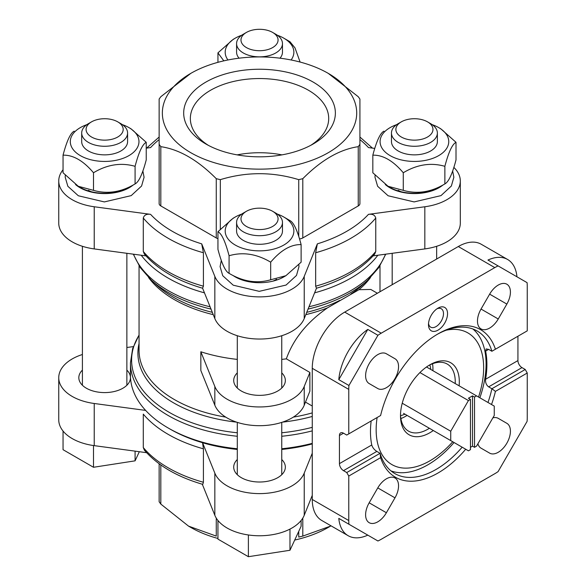 <?xml version="1.0" encoding="UTF-8"?>
<svg xmlns="http://www.w3.org/2000/svg" width="586" height="586" viewBox="0 0 586 586"><rect width="100%" height="100%" fill="white"/><g stroke="black" fill="none" stroke-linecap="round" stroke-linejoin="round"><path stroke-width="0.88" d="M419.935 372.571L468.434 400.568L450.737 431.23L450.737 440.599L468.434 450.817L470.463 449.652L470.463 399.403L468.434 398.231L472.492 395.887L474.521 397.059L474.521 447.308L476.55 446.136L494.254 415.474L494.254 406.105L476.55 395.887L474.521 397.059M426.505 366.99L476.55 395.887M470.463 399.403L468.434 400.568M474.521 447.308L472.492 446.136L470.463 447.308M403.534 413.35L450.737 440.599M495.419 349.227L527.254 330.848L527.254 286.349A45.891 26.495 120 0 0 527.085 282.65L498.093 265.905A45.891 26.495 120 0 0 494.804 267.612L381.222 333.185A45.891 26.495 120 0 0 377.933 335.28L348.941 385.5A45.891 26.495 120 0 0 348.773 389.397L348.773 433.889L380.607 415.511A85.19 49.187 -60 0 1 438.013 333.888A85.19 49.187 -60 0 1 495.419 349.227L491.888 351.263L488.643 349.388L486.109 348.919L485.611 351.146L488.643 349.388M348.773 433.889L346.744 435.061L343.499 433.193A5.735 3.311 -120 0 0 340.627 432.908A5.735 3.311 -120 0 0 339.44 435.53L339.44 463.636A5.735 3.311 -120 0 0 343.499 470.661L346.744 472.536L380.08 453.286L376.835 451.41C374.242 449.74 372.55 447.594 371.758 444.979A82.318 47.532 120 0 1 371.165 420.968M517.929 336.232L517.929 360.588A5.735 3.311 -120 0 0 521.98 367.612L525.224 369.488L491.888 388.738L488.643 386.863C486.263 385.061 485.252 382.519 485.611 379.245A82.318 47.532 120 0 0 485.611 351.146M346.744 472.536L348.773 476.052L380.607 457.666L380.08 453.286A82.318 47.532 -60 0 0 394.825 473.569A82.318 47.532 -60 0 0 435.984 469.489A82.318 47.532 -60 0 0 462.164 447.199M438.013 330.145A13.478 7.786 -60 0 1 428.483 324.637A13.478 7.786 -60 0 1 438.013 308.126A13.478 7.786 -60 0 1 447.543 313.635A13.478 7.786 -60 0 1 438.013 330.145M369.173 383.574L377.78 388.54A17.214 9.933 120 0 0 394.986 378.607A17.214 9.933 120 0 0 394.986 358.735L386.386 353.768A17.214 9.933 120 0 0 369.173 363.701A17.214 9.933 120 0 0 369.173 383.574M498.247 318.989L506.853 304.083A17.214 9.933 120 0 0 506.853 284.21A17.214 9.933 120 0 0 489.647 294.15L481.04 309.049A17.214 9.933 120 0 0 481.04 328.922A17.214 9.933 120 0 0 498.247 318.989L481.04 309.049M487.977 402.487A82.318 47.532 -60 0 0 491.888 388.738L495.419 391.382L527.254 373.004L527.254 417.503A45.891 26.495 120 0 1 527.085 421.393L498.093 471.613A45.891 26.495 120 0 1 494.804 473.708L381.222 539.281A45.891 26.495 120 0 1 377.933 540.988L348.941 524.25A45.891 26.495 120 0 1 348.773 520.544L348.773 476.052M495.419 391.382A85.19 49.187 -60 0 1 491.515 404.523M465.702 449.242A85.19 49.187 -60 0 1 380.607 457.666M386.386 512.743L394.986 497.844A17.214 9.933 120 0 0 394.986 477.971A17.214 9.933 120 0 0 377.78 487.904L369.173 502.81A17.214 9.933 120 0 0 369.173 522.683A17.214 9.933 120 0 0 386.386 512.743L369.173 502.81M477.912 443.77A17.214 9.933 120 0 0 481.04 448.158L489.647 453.132A17.214 9.933 120 0 0 506.853 443.192A17.214 9.933 120 0 0 506.853 423.319L498.247 418.353A17.214 9.933 120 0 0 492.885 417.84M525.224 369.488L527.254 373.004M516.947 276.79A45.891 26.495 120 0 0 507.608 259.481L481.245 244.259A45.891 26.495 120 0 0 458.296 246.53L344.715 312.111A45.891 26.495 120 0 0 312.265 368.316L312.265 499.47A45.891 26.495 120 0 0 321.765 520.478L348.135 535.699A45.891 26.495 120 0 0 367.796 535.135L377.933 540.988M507.608 259.481A45.891 26.495 120 0 0 487.955 260.052L498.093 265.905M377.933 335.28L367.796 329.42A45.891 26.495 120 0 0 338.796 379.647L348.941 385.5M348.941 524.25L338.796 518.39A45.891 26.495 120 0 0 348.135 535.699M377.377 293.256L370.806 289.462L358.984 289.689L327.515 307.855C307.108 322 293.381 338.994 286.342 358.844L309.884 372.44L309.884 391.17L304.229 405.204A45.891 26.495 0 0 1 259.532 425.692A45.891 26.495 0 0 1 214.835 405.204L200.837 370.506L200.837 351.776A120.474 69.551 0 0 0 237.301 359.394M281.756 359.394A120.474 69.551 0 0 0 286.342 358.844M237.301 372.879A25.813 14.906 0 0 0 233.711 380.461A25.813 14.906 0 0 0 241.278 390.994A25.813 14.906 0 0 0 269.406 394.224A25.813 14.906 0 0 0 285.345 380.461A25.813 14.906 0 0 0 281.756 372.879M200.837 351.776L214.835 386.467A45.891 26.495 0 0 0 259.532 406.955A45.891 26.495 0 0 0 304.229 386.467L309.884 372.44M398.194 190.325A22.949 13.251 0 0 0 401.029 191.717M427.809 191.717A22.949 13.251 0 0 0 430.673 190.311M88.413 190.325A22.949 13.251 0 0 0 91.248 191.717M118.028 191.717A22.949 13.251 0 0 0 120.892 190.311M243.293 279.742A22.949 13.251 0 0 0 243.3 279.749A22.949 13.251 0 0 0 246.135 281.141M272.922 281.141A22.949 13.251 0 0 0 276.614 279.229M237.301 449.447A126.268 72.898 0 0 1 202.58 442.752L203.408 448.825A129.074 74.525 180 0 1 143.292 414.119L143.292 447.565L144.398 450.173M203.408 448.825L203.408 482.263L202.763 484.366C177.184 476.879 157.722 465.489 144.383 450.187M202.602 288.239L214.835 318.55L214.835 276.394L201.709 243.857L203.408 252.749A129.074 74.525 180 0 1 143.292 218.043C144.141 215.04 146.573 213.802 150.58 214.344L94.229 206.763A45.891 26.495 0 0 1 58.747 180.957A45.891 26.495 0 0 1 63.046 169.757M143.292 218.043L143.292 251.489L144.405 254.104M203.408 252.749L203.408 286.195L202.58 288.18M316.294 288.283C341.88 280.804 361.342 269.413 374.674 254.112L375.765 251.489L375.765 218.043C374.915 215.033 372.484 213.802 368.477 214.344L424.828 206.763A45.891 26.495 0 0 0 460.31 180.957A45.891 26.495 0 0 0 453.857 167.406M374.754 148.419L368.477 147.577A123.338 71.206 180 0 0 359.921 139.593M159.136 139.593A123.338 71.206 180 0 0 150.58 147.577L146.229 148.163M214.835 276.394A45.891 26.495 0 0 0 259.532 296.882A45.891 26.495 0 0 0 304.229 276.394L317.348 243.857L315.656 252.749L315.656 286.195L316.477 288.18M359.921 158.323L359.921 99.056L358.244 96.712L328.248 73.367A97.181 56.109 180 0 1 328.248 152.712A97.181 56.109 180 0 1 190.816 152.712A97.181 56.109 180 0 1 190.809 73.367A97.181 56.109 180 0 1 328.248 73.367M299.512 238.89A5.735 3.311 0 0 0 302.794 237.945L358.244 205.935A5.735 3.311 0 0 0 359.921 203.591L359.921 99.056M190.809 73.367L160.82 96.712L159.136 99.056L159.136 203.591A5.735 3.311 0 0 0 160.82 205.935L216.263 237.945A5.735 3.311 0 0 0 217.941 238.619M377.853 255.24A129.074 74.525 180 0 1 314.594 292.853M204.47 292.853A129.074 74.525 180 0 1 141.211 255.24M312.265 443.36A129.074 74.525 180 0 1 281.756 448.751M237.301 448.751A129.074 74.525 180 0 1 168.255 428.036A129.074 74.525 180 0 1 130.451 375.348L130.451 362.851A129.074 74.525 180 0 0 237.301 436.262M312.265 443.88A126.232 72.876 180 0 1 281.756 449.411M237.301 449.411A126.232 72.876 180 0 1 170.27 429.201L168.255 428.036M281.756 449.447A126.268 72.898 0 0 0 312.265 443.924M202.302 484.226L214.835 515.277A45.891 26.495 0 0 0 259.532 535.765A45.891 26.495 0 0 0 304.229 515.277L312.265 495.353M82.406 354.508A45.891 26.495 0 0 0 58.747 377.684L58.747 419.84A45.891 26.495 0 0 0 94.229 445.646L146.61 452.692M214.835 318.55A45.891 26.495 0 0 0 259.532 339.038A45.891 26.495 0 0 0 304.229 318.55L316.455 288.239M373.135 255.87L424.828 248.918A45.891 26.495 0 0 0 460.31 223.112L460.31 180.957M58.747 180.957L58.747 223.112A45.891 26.495 0 0 0 94.229 248.918L145.921 255.87M202.58 442.752L214.835 473.122A45.891 26.495 0 0 0 259.532 493.61A45.891 26.495 0 0 0 304.229 473.122L312.265 453.198M281.756 459.534A25.813 14.906 180 0 1 285.345 467.115A25.813 14.906 180 0 1 259.532 482.014A25.813 14.906 180 0 1 233.711 467.115A25.813 14.906 180 0 1 237.301 459.534M58.747 377.684A45.891 26.495 0 0 0 94.229 403.49L145.628 410.405M133.3 346.626L126.869 347.491M126.869 370.11A25.813 14.906 180 0 1 130.451 377.684A25.813 14.906 180 0 1 104.638 392.591A25.813 14.906 180 0 1 78.824 377.684A25.813 14.906 180 0 1 82.406 370.11M298.735 531.385L298.735 537.069L302.794 536.102L330.519 526.125L328.248 527.437A97.181 56.109 180 0 1 294.714 540.058M159.136 501.748L159.136 463.768L159.136 501.748L160.82 504.085L188.538 526.125L216.263 536.102L216.263 518.105M217.941 538.468A97.181 56.109 180 0 1 190.809 527.437L188.538 526.125M159.136 144.332L160.82 146.668C179.294 149.393 197.775 160.066 216.263 178.686L220.321 179.653C246.457 171.705 272.593 171.705 298.735 179.653L302.794 178.686C321.267 160.073 339.748 149.408 358.244 146.668L359.921 144.332M313.158 82.077A75.843 43.789 180 0 1 313.158 144.002A75.843 43.789 180 0 1 205.898 144.002A75.843 43.789 180 0 1 205.898 82.077A75.843 43.789 180 0 1 313.158 82.077M282.166 277.544A25.813 14.906 180 0 1 281.683 278.028M237.374 278.028A25.813 14.906 180 0 1 236.576 277.207M127.587 187.784A25.813 14.906 180 0 1 126.796 188.604M437.368 187.784A25.813 14.906 180 0 1 436.577 188.604M275.757 213.084L272.644 211.29A18.547 10.709 180 0 1 272.644 226.43A18.547 10.709 180 0 1 246.413 226.43A18.547 10.709 180 0 1 246.413 211.29A18.547 10.709 180 0 1 272.644 211.29L275.757 213.084A22.949 13.251 180 0 1 282.474 222.453A22.949 13.251 180 0 1 259.532 235.697A22.949 13.251 180 0 1 236.583 222.453A22.949 13.251 180 0 1 243.3 213.084L246.413 211.29M282.474 222.453L282.474 231.038A22.949 13.251 180 0 1 259.532 244.289A22.949 13.251 180 0 1 236.583 231.038L236.583 222.453M277.317 214.08A34.332 19.821 180 0 1 283.807 217.018A34.332 19.821 180 0 1 283.807 245.051A34.332 19.821 180 0 1 235.25 245.051A34.332 19.821 180 0 1 235.25 217.018A34.332 19.821 180 0 1 241.74 214.08M235.25 217.018L233.162 218.226L217.941 231.726C221.625 233.528 225.339 241.527 229.082 255.738C242.831 251.724 256.697 253.87 270.673 262.169C280.811 250.185 290.956 244.333 301.116 244.596C297.432 230.518 293.718 222.512 289.975 220.585L283.807 217.018M217.941 231.726L217.941 249.336C221.684 263.539 225.398 271.545 229.082 273.347L229.082 255.738M270.673 262.169L270.673 279.778C256.924 283.792 243.058 281.646 229.082 273.347M301.116 244.596L301.116 262.198L285.895 275.698L270.673 279.778M285.895 275.698L283.807 276.907A34.332 19.821 180 0 1 233.067 275.515M120.863 123.661L117.749 121.859A18.547 10.709 180 0 1 117.749 137.007A18.547 10.709 180 0 1 91.526 137.007A18.547 10.709 180 0 1 91.526 121.859A18.547 10.709 180 0 1 117.749 121.859L120.863 123.661A22.949 13.251 180 0 1 127.587 133.029A22.949 13.251 180 0 1 104.638 146.273A22.949 13.251 180 0 1 81.688 133.029A22.949 13.251 180 0 1 88.413 123.661L91.526 121.859M127.587 133.029L127.587 141.614A22.949 13.251 180 0 1 104.638 154.858A22.949 13.251 180 0 1 81.688 141.614L81.688 133.029M122.43 124.657A34.332 19.821 180 0 1 128.913 127.594A34.332 19.821 180 0 1 126.891 156.704A34.332 19.821 180 0 1 76.795 153.21A34.332 19.821 180 0 1 86.853 124.657M74.195 131.154C70.51 132.956 66.789 140.962 63.046 155.165C73.184 154.894 83.337 160.747 93.496 172.745C107.245 164.483 121.112 162.337 135.088 166.314C138.772 152.235 142.486 144.229 146.229 142.303L131.008 128.803L128.913 127.594M63.046 155.165L63.046 172.775L78.268 186.275L93.496 190.355L93.496 172.745M135.088 166.314L135.088 183.916C121.331 192.186 107.472 194.332 93.496 190.355M146.229 142.303L146.229 159.905C142.544 173.983 138.831 181.99 135.088 183.916M131.088 186.099A34.332 19.821 180 0 1 95.752 192.611A34.332 19.821 180 0 1 80.363 187.476L78.268 186.275M430.644 123.661L427.538 121.859A18.547 10.709 180 0 1 427.538 121.859A18.547 10.709 180 0 1 427.531 137.007A18.547 10.709 180 0 1 401.307 137.007A18.547 10.709 180 0 1 401.307 121.859A18.547 10.709 180 0 1 427.531 121.859L430.644 123.661A22.949 13.251 180 0 1 437.368 133.029A22.949 13.251 180 0 1 414.419 146.273A22.949 13.251 180 0 1 391.47 133.029A22.949 13.251 180 0 1 398.194 123.661L401.307 121.859M437.368 133.029L437.368 141.614A22.949 13.251 180 0 1 414.419 154.858A22.949 13.251 180 0 1 391.47 141.614L391.47 133.029M432.212 124.657A34.332 19.821 180 0 1 438.702 127.594A34.332 19.821 180 0 1 436.673 156.704A34.332 19.821 180 0 1 386.577 153.21A34.332 19.821 180 0 1 396.634 124.657M383.977 131.154C380.292 132.956 376.578 140.962 372.828 155.165C382.966 154.894 393.118 160.747 403.278 172.745C417.027 164.483 430.893 162.337 444.869 166.314C448.554 152.235 452.267 144.229 456.011 142.303L440.789 128.803L438.702 127.594M372.828 155.165L372.828 172.775L388.049 186.275L403.278 190.355L403.278 172.745M444.869 166.314L444.869 183.916C431.113 192.186 417.254 194.332 403.278 190.355M456.011 142.303L456.011 159.905C452.326 173.983 448.612 181.99 444.869 183.916M440.87 186.099A34.332 19.821 180 0 1 405.534 192.611A34.332 19.821 180 0 1 390.144 187.476L388.049 186.275M275.757 34.23L272.644 32.435A18.547 10.709 180 0 1 272.644 47.576A18.547 10.709 180 0 1 246.413 47.576A18.547 10.709 180 0 1 246.413 32.435A18.547 10.709 180 0 1 272.644 32.435L275.757 34.23A22.949 13.251 180 0 1 282.474 43.598A22.949 13.251 180 0 1 259.532 56.849A22.949 13.251 180 0 1 236.583 43.598A22.949 13.251 180 0 1 243.3 34.23L246.413 32.435M282.474 43.598L282.474 52.183A22.949 13.251 180 0 1 279.983 58.19M239.073 58.19A22.949 13.251 180 0 1 236.583 52.183L236.583 43.598M277.317 35.233A34.332 19.821 180 0 1 283.807 38.171A34.332 19.821 180 0 1 291.103 59.977M227.954 59.977A34.332 19.821 180 0 1 235.25 38.171A34.332 19.821 180 0 1 241.74 35.233M300.105 62.057L295.007 47.913L289.975 41.731L283.807 38.171M235.25 38.171L233.162 39.379L217.941 52.872L223.823 60.856M217.941 52.872L217.941 62.328M217.941 520.471L217.941 539.12L248.383 556.7L289.975 550.269L301.116 526.257L301.116 520.471M248.383 556.7L248.383 534.974M289.975 550.269L289.975 529.092M93.496 445.543L93.496 467.276L63.046 449.696L63.046 431.047M93.496 467.276L135.088 460.838L135.088 451.139M135.088 460.838L139.321 451.711M386.35 353.746L394.986 358.735L386.35 353.746M498.217 418.331L506.853 423.319L498.217 418.331M367.796 329.42L338.796 379.647M338.796 518.39L367.796 535.135M380.08 415.818L380.607 415.511M436.988 334.489A82.318 47.532 -60 0 1 477.143 330.98A82.318 47.532 -60 0 1 491.888 351.263M454.047 442.518A82.318 47.532 -60 0 1 427.875 464.808A82.318 47.532 -60 0 1 390.972 470.88M472.887 328.988A82.318 47.532 -60 0 1 479.868 397.799M429.399 428.278A38.72 22.356 -60 0 1 427.875 429.208A38.72 22.356 -60 0 1 408.508 431.128A38.72 22.356 -60 0 1 400.509 414.544M428.871 365.422A38.72 22.356 -60 0 1 447.235 364.06A38.72 22.356 -60 0 1 455.212 383.566M433.296 430.534A41.591 24.011 -60 0 1 429.897 432.724A41.591 24.011 -60 0 1 400.494 415.745A41.591 24.011 -60 0 1 429.897 364.807A41.591 24.011 -60 0 1 459.116 385.822M452.744 441.756A76.012 43.884 -60 0 1 429.897 460.823A76.012 43.884 -60 0 1 377.12 417.525M446.158 330.218A76.012 43.884 -60 0 1 478.557 397.044M404.948 414.17A32.984 19.045 -60 0 1 400.56 415.62M429.831 364.924A32.984 19.045 -60 0 1 430.761 369.451M407.087 415.401A38.72 22.356 -60 0 1 405.563 416.331A38.72 22.356 -60 0 1 400.89 418.558M432.541 363.745A38.72 22.356 -60 0 1 432.9 370.689M402.23 403.227L450.737 431.23M472.492 395.887L472.492 446.136M436.936 308.815A10.614 6.131 -60 0 1 441.295 308.771A10.614 6.131 -60 0 1 442.921 317.275A10.614 6.131 -60 0 1 435.984 326.629A10.614 6.131 -60 0 1 430.681 327.156A10.614 6.131 -60 0 1 428.542 323.362M208.367 145.365A69.177 39.936 180 0 1 190.355 118.482A69.177 39.936 180 0 1 233.06 81.586A69.177 39.936 180 0 1 308.441 90.244A69.177 39.936 180 0 1 328.702 118.482A69.177 39.936 180 0 1 310.69 145.365M237.154 154.88A69.177 39.936 180 0 1 281.91 154.88M339.44 435.53L343.499 433.193M485.611 379.245L517.929 360.588M488.643 386.863L521.98 367.612M339.44 463.636L371.758 444.979M343.499 470.661L376.835 451.41M312.265 368.316L348.773 389.397M312.265 499.47L348.773 520.544M458.296 246.53L494.804 267.612M344.715 312.111L381.222 333.185M339.777 300.391A121.617 70.217 180 0 1 306.734 312.338M212.322 312.338A121.617 70.217 180 0 1 156.425 284.862L151.071 279.925A127.931 73.858 180 0 0 211.019 309.1M385.756 254.17L378.776 267.641L367.986 279.925L362.639 284.862A121.617 70.217 180 0 1 350.911 293.96M367.986 279.925A127.931 73.858 180 0 1 343.938 296.252A127.931 73.858 180 0 1 308.038 309.1M327.515 307.855A120.474 69.551 180 0 1 305.797 314.653M213.26 314.653A120.474 69.551 180 0 1 148.558 277.508M370.506 277.508A120.474 69.551 180 0 1 358.984 289.689M312.265 412.896A120.474 69.551 180 0 1 293.315 417.122M225.742 417.122A120.474 69.551 180 0 1 139.058 350.362L139.058 265.802M312.265 416.448A121.617 70.217 180 0 1 282.533 422.125M236.524 422.125A121.617 70.217 180 0 1 139.058 343.55M312.265 427.333A127.931 73.858 180 0 1 281.756 432.776M237.301 432.776A127.931 73.858 180 0 1 139.058 335.192M203.408 482.263A129.074 74.525 180 0 1 143.292 447.565M201.709 243.857A123.338 71.206 180 0 1 150.58 214.344M203.408 286.195A129.074 74.525 180 0 1 143.292 251.489M368.477 214.344A123.338 71.206 180 0 1 317.348 243.857M375.765 218.043A129.074 74.525 180 0 1 315.656 252.749M375.765 251.489A129.074 74.525 180 0 1 315.656 286.195M385.493 254.207A129.074 74.525 180 0 1 308.976 306.786M210.088 306.786A129.074 74.525 180 0 1 133.564 254.207M312.265 430.871A129.074 74.525 180 0 1 281.756 436.262M304.229 318.55L304.229 276.394M424.828 248.918L424.828 206.763M94.229 248.918L94.229 206.763M214.835 515.277L214.835 473.122M304.229 515.277L304.229 473.122M94.229 445.646L94.229 403.49M302.794 536.102L302.794 518.105M160.82 504.085L160.82 464.976M358.244 146.668L358.244 205.935M302.794 178.686L302.794 237.945M298.735 179.653L298.735 236.37M220.321 179.653L220.321 229.06M216.263 178.686L216.263 237.945M160.82 146.668L160.82 205.935M133.242 184.956A34.852 20.122 180 0 1 75.513 184.517M443.023 184.956A34.852 20.122 180 0 1 385.302 184.517M304.229 386.467L304.229 405.204M214.835 386.467L214.835 405.204M377.78 487.904L394.986 497.844M489.647 294.15L506.853 304.083M305.687 402.23L312.265 406.032M379.999 265.802L379.999 291.74M359.921 137.036L372.454 148.112M159.136 137.036L146.61 148.112M202.763 288.283C177.177 280.804 157.722 269.413 144.383 254.119M133.3 254.17L140.281 267.641L151.071 279.925M139.058 334.994L132.641 348.597L130.451 362.851M237.301 335.719L237.301 388.035M237.301 422.374L237.301 474.689M281.756 335.719L281.756 388.035M281.756 422.374L281.756 474.689M82.406 246.296L82.406 385.266M126.869 253.306L126.869 385.266M392.188 253.306L392.188 284.701M436.651 246.296L436.651 259.034M221.288 260.462L220.087 266.637L222.739 275.713L233.221 285.192L259.246 291.345L286.1 285.045L296.487 275.435L298.97 266.674L298.86 264.733M65.31 175.309L65.2 177.214L67.851 186.282L78.334 195.768L104.352 201.921L131.205 195.621L141.592 186.004L144.075 177.25L142.874 171.039M375.091 175.309L374.981 177.214L377.633 186.282L388.115 195.768L414.134 201.921L440.987 195.621L451.374 186.004L453.857 177.25L452.656 171.039"/></g></svg>
